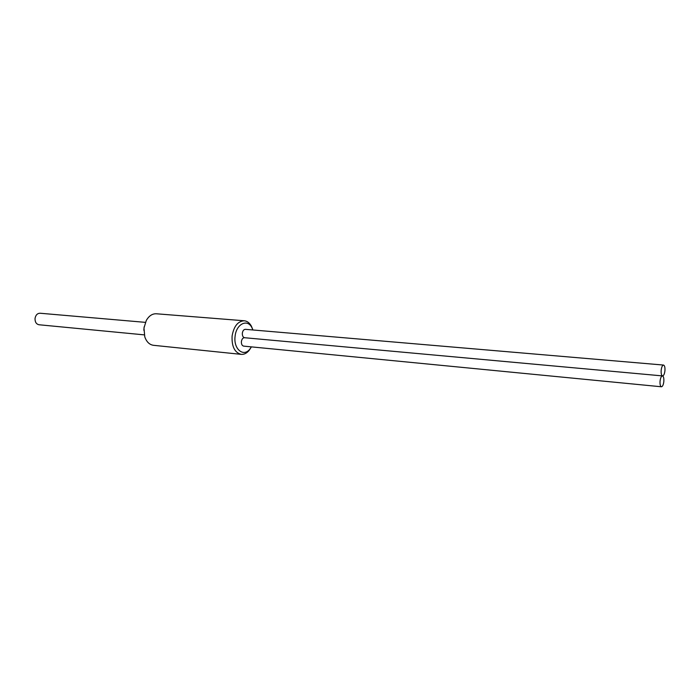 <?xml version="1.0" encoding="UTF-8"?>
<svg xmlns="http://www.w3.org/2000/svg" width="700" height="700" viewBox="0 0 700 700"><rect width="100%" height="100%" fill="white"/><g stroke="black" fill="none" stroke-linecap="round" stroke-linejoin="round"><path stroke-width="1.05" d="M143.832 330.251L144.148 326.83M244.265 320.766L156.345 313.775C152.294 313.626 148.934 315.875 146.274 320.512L143.972 328.046L144.778 336.849C146.562 341.889 149.459 344.706 153.466 345.301L241.194 354.358C234.684 352.634 231.648 346.535 232.094 336.061C233.818 326.252 237.869 321.16 244.265 320.766C247.135 321.072 249.489 322.822 251.318 326.025L252.718 329.385M252.936 329.98L251.886 327.6C247.345 318.439 236.136 324.082 235.086 336.402C233.328 349.055 243.591 357.507 249.935 349.02L251.396 346.876M251.072 347.419L249.086 350.464C246.706 353.281 244.072 354.585 241.194 354.358M664.921 370.851C665.149 367.456 664.685 365.523 663.539 365.059C662.401 365.26 661.614 366.949 661.185 370.134C660.966 373.537 661.421 375.463 662.567 375.926C663.705 375.725 664.492 374.027 664.921 370.851M663.539 365.059L245.376 329.332C243.775 329.429 242.76 330.697 242.34 333.148C242.218 335.694 242.944 337.216 244.519 337.724M145.407 322.359L40.049 313.233C37.363 313.32 35.691 315.044 35.044 318.404C34.93 322.009 36.242 324.118 38.999 324.756L144.261 334.871M660.074 381.019C659.846 384.396 660.301 386.312 661.439 386.776C662.594 386.566 663.381 384.869 663.819 381.658C664.038 378.289 663.582 376.373 662.445 375.909C661.299 376.11 660.511 377.816 660.074 381.019M662.445 375.909L244.475 337.715C242.856 337.811 241.832 339.089 241.404 341.556C241.281 344.172 242.043 345.695 243.679 346.124L661.439 386.776M251.886 327.6L251.318 326.025M249.935 349.02L249.086 350.464"/></g></svg>
